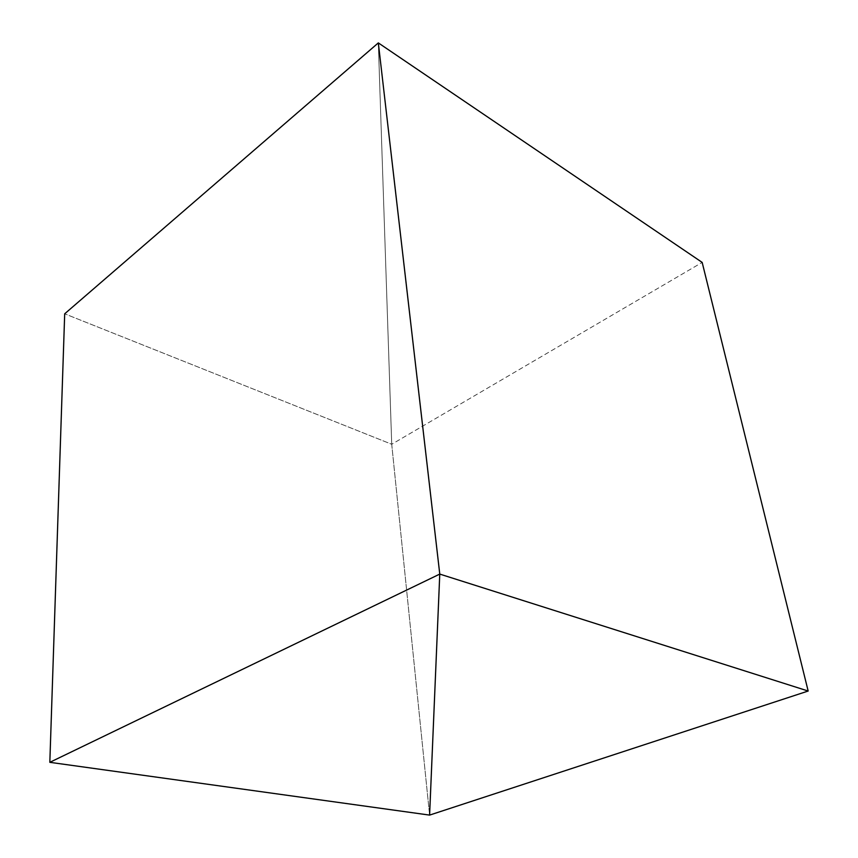 <?xml version="1.0" encoding="UTF-8"?>
<svg xmlns="http://www.w3.org/2000/svg" width="858" height="858" viewBox="0 0 858 858"><rect width="100%" height="100%" fill="white"/><g stroke="black" fill="none" stroke-linecap="round" stroke-linejoin="round"><path stroke-width="0.64" stroke-dasharray="4.29 3.22" d="M391.72 444.262L429.601 815.1L391.72 444.262L64.693 313.803L391.72 444.262L378.324 42.9L391.72 444.262L378.324 42.9L391.72 444.262L429.601 815.1L391.72 444.262L702.166 262.409L391.72 444.262"/><path stroke-width="1.29" d="M429.601 815.1L439.768 574.088L378.324 42.9L439.768 574.088L49.828 762.322L64.693 313.803L378.324 42.9L64.693 313.803L49.828 762.322L429.601 815.1L439.768 574.088L49.828 762.322L429.601 815.1L808.172 691.033L439.768 574.088L429.601 815.1L808.172 691.033L702.166 262.409L808.172 691.033L439.768 574.088L378.324 42.9L439.768 574.088L429.601 815.1M378.324 42.9L702.166 262.409L378.324 42.9"/></g></svg>
